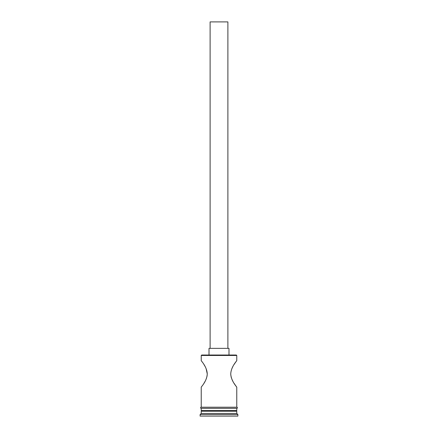 <?xml version="1.0" encoding="UTF-8"?>
<svg xmlns="http://www.w3.org/2000/svg" width="438" height="438" viewBox="0 0 438 438"><rect width="100%" height="100%" fill="white"/><g stroke="black" fill="none" stroke-linecap="round" stroke-linejoin="round"><path stroke-width="0.66" d="M201.234 355.47L201.677 355.026L236.323 355.026L236.766 355.47L201.234 355.47L201.234 360.578C200.965 360.731 206.906 366.486 207.251 373.904C206.911 381.323 200.96 387.082 201.234 387.23L201.234 407.214M210.114 348.363L210.114 21.9L227.886 21.9L227.886 348.363M209.008 355.026L209.008 348.363L228.992 348.363L228.992 355.026M234.029 364.542L236.766 360.578C237.046 360.715 231.089 366.491 230.749 373.904C231.094 381.323 237.046 387.093 236.766 387.23L234.029 383.272M232.901 381.323L231.855 379.122M231.412 377.901L231.061 376.614M230.831 375.273L230.749 373.904M231.855 368.692L232.906 366.464M203.977 364.542L205.099 366.475M206.145 368.692L207.251 373.904M207.169 375.273L206.939 376.609M206.588 377.901L206.145 379.111M205.066 381.383L203.944 383.316M201.902 410.548L201.234 411.216L201.234 413.434L200.122 414.545L200.122 416.1L237.878 416.1L237.878 414.545L200.122 414.545M236.098 410.548L236.766 411.216L201.234 411.216M236.766 411.216L236.766 413.434L201.234 413.434M236.766 413.434L237.878 414.545M236.766 387.23L236.766 407.214M236.766 355.47L236.766 360.578M201.234 408.325L201.234 410.548L236.766 410.548L236.766 408.325M201.124 407.214L236.876 407.214A0.553 0.553 0 0 1 237.434 407.773A0.553 0.553 0 0 1 236.876 408.325L201.124 408.325A0.553 0.553 0 0 1 200.566 407.773A0.553 0.553 0 0 1 201.124 407.214"/></g></svg>
